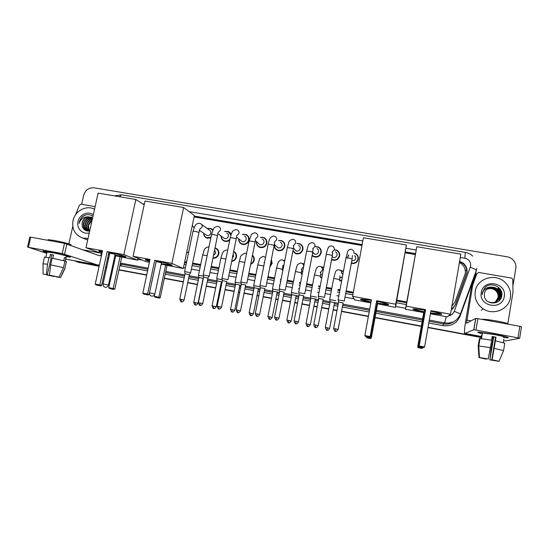 <?xml version="1.0" encoding="UTF-8"?>
<svg xmlns="http://www.w3.org/2000/svg" width="549" height="549" viewBox="0 0 549 549"><rect width="100%" height="100%" fill="white"/><g stroke="black" fill="none" stroke-linecap="round" stroke-linejoin="round"><path stroke-width="0.82" d="M341.704 280.649L339.57 280.903M321.831 277.588L320.3 277.471M302.211 274.232L301.229 273.972M290.249 264.755L289.543 268.392M282.817 270.616L282.337 270.382M271.371 259.471L272.139 263.41L269.923 266.828M252.485 255.196C253.967 256.534 254.551 258.208 254.221 260.219C253.748 262.209 252.561 263.575 250.66 264.309M233.689 251.38C235.885 252.609 236.804 254.503 236.454 257.062C235.789 259.56 234.19 261.008 231.664 261.399M215.009 247.901L215.647 248.086C218.131 249.198 219.195 251.147 218.838 253.926C217.932 256.925 215.949 258.353 212.895 258.215M334.362 249.63L336.818 250.207C339.035 251.483 339.982 253.391 339.659 255.93C338.362 259.691 335.803 261.008 331.987 259.883L331.569 259.67M312.937 256.314L312.806 255.772M315.538 246.487L318.331 246.995C320.582 248.251 321.542 250.166 321.213 252.732C319.943 256.438 317.425 257.769 313.664 256.706L312.093 255.635M295.287 253.46L295.142 252.952M296.954 243.392L300.015 243.818C302.293 245.053 303.261 246.968 302.931 249.562C301.675 253.219 299.198 254.551 295.492 253.549L292.905 251.126M277.76 250.529L277.636 250.145M278.59 240.345L281.863 240.675C284.162 241.889 285.137 243.804 284.801 246.419C283.565 250.035 281.122 251.367 277.471 250.419C275.083 249.225 274.061 247.29 274.404 244.614L274.466 244.326M355.608 253.83L355.478 253.446C357.653 254.75 358.586 256.651 358.271 259.155C357.193 262.587 354.874 264.007 351.298 263.41M260.425 237.326L263.877 237.566C266.19 238.76 267.178 240.675 266.828 243.303C265.613 246.878 263.197 248.21 259.602 247.311C257.234 246.158 256.198 244.257 256.507 241.601M242.459 234.334L246.048 234.485C248.374 235.658 249.363 237.573 249.013 240.208C247.805 243.749 245.424 245.087 241.876 244.223C239.611 243.166 238.561 241.368 238.726 238.836M229.75 240.023C228.109 241.45 226.298 241.828 224.301 241.162C222.125 240.181 221.062 238.472 221.123 236.036M210.816 237.943L206.863 238.129C204.763 237.202 203.706 235.569 203.679 233.222M451.854 306.369L455.08 301.895L465.25 273.58C465.772 269.669 464.495 266.395 461.421 263.774L459.41 262.504M184.581 262.449L186.447 262.786M192.473 263.884L200.529 265.345M211.042 267.253L218.742 268.653M229.791 270.657L237.12 271.988M248.711 274.095L255.662 275.358M267.802 277.561L274.37 278.755M280.484 279.866L280.992 279.956M287.079 281.061L293.248 282.179M299.425 283.305L300.427 283.483M306.541 284.595L312.306 285.645M318.53 286.77L320.04 287.045M326.181 288.163L331.527 289.131M337.813 290.277L339.831 290.641M346.014 291.759L353.165 293.063M396.687 300.969L406.603 302.767M184.745 261.66L186.605 261.997M192.637 263.095L200.694 264.556M211.207 266.464L218.907 267.857M229.949 269.861L237.278 271.192M248.869 273.292L255.82 274.555M267.96 276.758L274.527 277.945M280.642 279.057L281.15 279.146M287.237 280.251L293.406 281.369M299.582 282.488L300.584 282.673M306.692 283.785L312.456 284.828M318.688 285.96L320.191 286.228M326.332 287.347L331.685 288.314M337.971 289.453L339.982 289.817M346.165 290.943L353.316 292.24M396.838 300.131L406.754 301.929M415.195 254.537L405.327 252.856M361.99 245.492L194.072 216.937M339.879 270.087L343.461 271.254M321.055 266.841L323.793 267.281M302.389 263.644L304.242 263.664M283.881 260.501L284.821 260.37M347.496 257.289L348.567 254.935M224.678 231.369L228.377 231.431L231.156 234.354M207.069 228.425L210.864 228.405L212.957 230.017M339.261 253.858L339.707 254.262M319.806 248.525L320.348 248.697M320.733 250.33L321.192 250.646M301.497 245.334L302.012 245.451M302.485 247.002L302.849 247.187M283.394 242.233L283.888 242.301M357.955 257.563L358.36 258.071M265.551 239.192L265.949 239.22M451.237 309.959L455.457 304.798L466.973 272.812C467.487 268.996 466.259 265.791 463.294 263.197L459.63 261.228M459.554 261.653L463.033 263.561C465.984 266.141 467.206 269.339 466.698 273.141L455.231 305.011L452.548 308.998M81.671 204.297L83.702 195.218C85.404 189.968 88.869 187.504 94.105 187.827L507.118 256.788C509.904 257.296 512.155 258.634 513.885 260.816C515.573 263.101 516.218 265.62 515.82 268.365L512.903 286.091M99.184 266.018L77.587 261.997L74.568 260.761M481.212 337.223L428.035 327.314M421.351 326.065L375.077 317.439M368.406 316.197L341.499 311.18M337.031 310.35L333.181 309.636M328.817 308.819L321.639 307.481M317.198 306.651L313.884 306.033M309.547 305.23L301.971 303.817M297.544 302.993L294.758 302.472M290.442 301.669L282.481 300.186M278.082 299.363L275.811 298.937M271.515 298.141L263.177 296.584M258.792 295.767L257.035 295.444M252.753 294.641L244.058 293.022M239.68 292.205L238.431 291.972M234.155 291.176L225.111 289.488M220.739 288.678L219.998 288.541M215.73 287.745L206.335 285.995M197.462 284.341L187.737 282.522M183.373 281.712L164.364 278.171M146.727 274.884L119.016 269.717M112.902 268.578L112.065 268.42M106.671 267.418L105.662 267.226M77.587 261.997L99.156 266.148L77.128 261.894M481.192 337.367L428.007 327.458L481.192 337.367M421.323 326.209L375.049 317.583L421.323 326.209M368.379 316.341L341.471 311.324L368.379 316.341M337.004 310.487L333.154 309.773L337.004 310.487M328.796 308.957L321.618 307.618L328.796 308.957M317.171 306.795L313.856 306.177L317.171 306.795M309.519 305.368L301.943 303.954L309.519 305.368M297.524 303.13L294.731 302.609L297.524 303.13M290.414 301.806L282.454 300.324L290.414 301.806M278.055 299.5L275.783 299.075L278.055 299.5M271.487 298.279L263.149 296.721L271.487 298.279M258.764 295.904L257.007 295.575L258.764 295.904M252.725 294.779L244.031 293.159L252.725 294.779M239.652 292.343L238.403 292.109L239.652 292.343M234.128 291.313L225.083 289.625L234.128 291.313M220.712 288.808L219.971 288.671L220.712 288.808M215.702 287.875L206.307 286.125L215.702 287.875M197.434 284.471L187.71 282.66L197.434 284.471M183.345 281.843L164.336 278.302L183.345 281.843M146.7 275.015L118.989 269.847L146.7 275.015M112.874 268.708L112.03 268.55L112.874 268.708M106.643 267.548L105.628 267.356L106.643 267.548M415.36 253.617L405.491 251.943M362.155 244.579L194.25 216.073M184.224 264.151L186.09 264.488M192.123 265.586L200.179 267.054M210.692 268.969L218.392 270.369M229.441 272.379L236.77 273.711M248.361 275.824L255.319 277.087M267.459 279.297L274.033 280.498M280.148 281.61L280.649 281.699M286.743 282.81L292.912 283.929M299.081 285.055L300.09 285.24M306.198 286.352L311.969 287.401M318.194 288.534L319.703 288.808M325.845 289.927L331.198 290.901M337.484 292.047L339.502 292.411M345.678 293.537L352.835 294.84M396.364 302.767L406.281 304.571M194.174 216.443L362.086 244.971M405.423 252.334L415.291 254.009M99.129 266.279L78.143 262.223M481.164 337.511L427.987 327.595M421.296 326.353L375.029 317.72M368.358 316.478L341.451 311.461M336.976 310.631L333.126 309.911M328.769 309.101L321.59 307.763M317.144 306.932L313.829 306.315M309.492 305.505L301.916 304.091M297.496 303.268L294.703 302.746M290.387 301.943L282.433 300.461M278.027 299.637L275.756 299.212M271.46 298.416L263.129 296.858M258.737 296.041L256.98 295.712M252.698 294.916L244.003 293.296M239.625 292.48L238.376 292.246M234.1 291.45L225.056 289.762M220.684 288.946L219.943 288.808M215.675 288.012L206.28 286.262M197.407 284.608L187.683 282.79M183.318 281.98L164.309 278.432M146.672 275.145L118.961 269.978M112.847 268.838L112.003 268.681M106.616 267.679L105.6 267.487M79.619 262.642L79.173 262.546M475.221 291.437C476.875 278.226 495.699 272.592 505.252 282.55C509.458 286.825 511.167 291.848 510.392 297.627C508.896 309.355 493.53 315.757 483.394 308.957C477.067 304.606 474.343 298.759 475.221 291.437M496.221 301.669C498.231 300.385 499.446 298.642 499.865 296.433C500.256 293.646 499.405 291.258 497.305 289.275C493.942 286.736 490.552 286.585 487.141 288.808M488.246 301.82C494.148 303.796 498.073 301.971 500.015 296.336C500.414 293.55 499.563 291.155 497.463 289.165C495.685 287.642 493.585 286.976 491.156 287.161C487.457 287.806 485.199 289.899 484.383 293.434L484.376 295.877C485.144 305.114 500.297 305.347 501.662 296.336C503.955 287.484 491.266 281.095 485.048 287.47L482.269 292.795L482.132 294.655L482.523 292.878C484.026 289.007 486.901 287.106 491.156 287.161M495.912 301.833C497.751 300.55 498.863 298.876 499.247 296.81C499.638 294.044 498.794 291.67 496.708 289.694C493.496 287.251 490.216 287.031 486.874 289.028M495.994 301.792C497.868 300.509 499.007 298.821 499.398 296.721C499.796 293.941 498.945 291.567 496.859 289.591C493.606 287.12 490.298 286.914 486.942 288.973M495.603 301.984L498.636 297.187C499.027 294.429 498.19 292.075 496.111 290.105C493.057 287.758 489.893 287.47 486.62 289.254M495.685 301.95L498.787 297.091C499.178 294.333 498.341 291.972 496.262 290.002C493.167 287.628 489.969 287.36 486.682 289.199M495.287 302.122L498.032 297.558C498.423 294.82 497.586 292.473 495.527 290.517C492.618 288.259 489.571 287.916 486.38 289.495M495.37 302.087L498.183 297.462C498.574 294.724 497.737 292.37 495.672 290.414C492.728 288.136 489.646 287.806 486.435 289.44M504.229 296.542C502.404 310.858 478.33 306.52 481.301 292.507C483.093 278.316 507.091 282.447 504.229 296.542M486.242 289.639C489.482 287.999 492.604 288.273 495.596 290.469M499.501 300.385L500.084 294.168M499.466 292.363L497.03 289.048M500.441 299.212C501.628 295.238 500.688 291.711 497.62 288.63L497.552 288.678C500.654 291.814 501.573 295.383 500.311 299.397M501.512 296.92C501.841 293.523 500.75 290.62 498.224 288.204L498.149 288.259C500.77 290.798 501.848 293.818 501.381 297.325M500.908 290.359L498.76 287.834L501.457 291.732M499.398 300.495L500.132 294.799M499.796 293.454L496.955 289.097M495.04 334.437C505.046 336.365 509.376 337.511 508.024 337.868L503.563 337.518L507.695 337.875C509.795 337.628 505.574 336.482 495.04 334.437L478.927 332.124C476.601 332.09 477.74 332.625 482.338 333.73C478.049 332.701 476.765 332.166 478.502 332.111L495.04 334.437M472.751 284.924L471.68 285.96L472.751 284.924L476.896 273.546L478.824 272.469L511.284 278.041L512.32 278.604L512.78 279.716L512.992 292.26L507.832 323.629M471.605 286.235L465.751 320.664C464.495 328.391 464.159 332.639 464.735 333.415L473.78 329.791L475.702 318.42L466.492 323.286L472.675 285.212M471.68 285.96L475.77 274.726L476.896 273.546M505.341 340.97L519.656 338.28L517.981 337.848L519.855 326.319L521.523 326.779L519.663 338.239M475.702 318.42L477.877 318.667L475.956 330.073L517.981 337.848M475.956 330.073L473.78 329.791M477.877 318.667L519.855 326.319M492.11 336.681L495.534 337.319L491.822 359.746L498.993 361.269L492.13 359.732L496.015 337.203L492.144 336.482L491.533 340.147M496.138 360.672L489.921 359.794L493.572 337.8L491.973 337.518M482.406 333.298L482.475 332.907L494.471 334.595C502.095 336.07 505.149 336.901 503.632 337.086M481.398 338.623L481.988 335.116L481.542 335.254L480.986 338.582M482.207 319.456L482.894 319.292C485.474 319.264 490.161 319.854 496.969 321.048C505.327 322.654 509.005 323.69 508.003 324.157M491.938 337.697L493.119 337.909L491.108 348.869L489.921 359.794M479.792 338.712L479.394 338.637L478.158 345.987L479.002 357.557L481.356 357.9M479.826 338.52L491.726 340.181L488.253 358.991L479.435 357.529L478.584 345.904L479.826 338.52M478.584 345.904L490.477 347.689M496.111 360.823L498.506 361.18M498.465 361.276L489.633 359.808M486.201 358.689L485.851 359.08L479.002 357.557M478.776 345.918L479.462 357.536L488.253 358.991M486.139 359.073L481.336 358.003M503.838 339.227L503.282 342.603M495.603 340.908L504.792 343.18L503.57 350.619L498.993 361.269M494.361 348.423L503.57 350.619M495.534 337.319L496.015 337.203M493.119 337.909L493.572 337.8M481.542 335.254L482.063 335.35M424.205 312.148C415.051 310.274 411.476 309.156 413.472 308.792L425.303 310.178M425.557 309.663L419.189 345.945L424.597 346.975L430.951 310.645L450.509 314.213L460.851 254.118L416.815 246.714L406.226 306.136L425.557 309.663L419.004 346.055L419.8 346.865L423.656 347.606L424.597 346.975M430.855 311.201C439.77 313.054 443.194 314.138 441.108 314.46L430.491 313.273M406.226 306.136L405.45 309.224L423.718 312.573L424.178 312.292M430.395 313.795L447.277 316.883L450.509 314.213M416.815 246.714L405.45 309.224M423.656 347.606L419.8 346.865M419.004 346.055L419.669 346.941M423.025 347.586L421.975 348.402L418.324 347.702L417.693 346.865L423.718 312.573M417.693 346.865L423.924 312.251M418.324 347.702L417.858 346.762L419.717 347.119M422.106 348.341L418.441 347.641M422.236 347.599L422.998 347.743M425.207 310.734L424.439 310.823M441.712 314.035L430.553 312.909M424.267 311.791C418.064 310.549 414.289 309.574 412.93 308.847M370.939 302.369C362.45 300.557 359.17 299.486 361.091 299.15L371.309 300.33M371.405 299.781L364.865 335.563L370.136 336.571L376.662 300.742L395.733 304.221L406.377 244.964L363.424 237.738L352.554 296.343L371.405 299.781M364.865 335.563L365.504 336.482L369.271 337.203L370.287 336.743L376.662 300.742M376.738 301.312C386.283 303.288 390.058 304.462 388.068 304.832L377.136 303.535M352.554 296.343L354.695 299.932L370.843 302.883M395.733 304.221L395.534 307.406L377.108 303.679M395.534 307.406L406.377 244.964M369.271 337.203L370.287 336.743M365.504 336.482L369.374 337.319M377.506 304.105L371.337 337.992L370.472 338.541L366.91 337.861L366.217 336.715M377.41 303.734L371.337 337.992M370.472 338.541L366.794 337.745M369.353 337.477L371.206 337.834L370.376 338.431M366.183 336.873L366.897 337.011M377.527 302.176L376.641 301.854M388.644 304.414L377.197 303.178M371 302.019L360.583 299.205M192.308 225.406L194.03 227.821M188.753 251.717L186.53 253.11M156.218 261.056C165.812 262.882 174.74 265.469 171.665 265.49L161.234 264.021M149.609 261.379C145.732 260.301 144.442 259.704 145.753 259.588L149.904 259.972M150.028 259.409L142.836 293.139L147.571 294.038L154.749 260.267L171.878 263.39L183.627 207.508L144.998 201.016L133.084 256.314L150.028 259.409M142.836 293.139L143.598 294.038L146.981 294.683L147.571 294.038L149.122 294.477L156.245 260.912L154.749 260.267M133.084 256.314L146.405 261.784L149.403 262.333M171.878 263.39L183.311 268.543L161.2 264.151M183.311 268.543L194.373 215.503L183.627 207.508M146.981 294.683L148.072 294.985L149.122 294.477M143.598 294.038L148.072 294.985M167.02 265.558L160.267 297.599L159.272 298.086L155.044 297.194L154.324 296.336L154.715 294.504M165.654 264.968L158.86 297.201L160.267 297.599M159.272 298.086L155.044 297.194M154.324 296.336L158.86 297.201L158.277 297.812M149.678 261.043L145.471 259.608M161.447 262.703L156.101 261.619M172.022 265.126L161.303 263.685M108.901 252.416C118.632 254.262 128.391 257.042 125.323 257.049L114.871 255.525M109.519 254.393L108.517 254.166M102.148 252.54C99.136 251.648 98.202 251.154 99.335 251.065L102.409 251.325M102.539 250.742L95.224 284.039L99.849 284.924L107.151 251.586L123.882 254.64L135.836 199.472L98.113 193.131L85.987 247.729L102.539 250.742M95.224 284.039L96.013 284.931L99.314 285.562L99.849 284.924L101.682 285.405L108.928 252.279L107.151 251.586M85.987 247.729L101.908 253.631M108.373 254.818L109.388 255.004M114.775 255.985L115.613 256.143M123.882 254.64L137.648 260.178L115.681 255.82L108.757 287.614L114.851 288.904L113.828 289.385L110.685 288.781L109.498 288.472L108.757 287.614M144.188 204.791L135.836 199.472M137.648 260.178L138.039 258.353M99.314 285.562L100.597 285.905L101.682 285.405M96.013 284.931L100.597 285.905M121.72 257.261L114.851 288.904M120.101 256.63L113.183 288.465L112.655 289.076L109.498 288.472M113.828 289.385L112.655 289.076M102.217 252.204L99.108 251.085M115.022 254.221L109.773 253.233M125.618 256.699L114.947 255.196M109.594 254.063L108.592 253.837M354.764 255.457L355.745 258.277C355.134 260.212 353.824 261.015 351.806 260.679M347.798 257.248L348.759 255.093M353.968 253.171L355.278 253.645C357.324 254.866 358.195 256.651 357.9 259.004C356.898 262.216 354.723 263.547 351.374 262.998M355.031 256.239L355.464 256.349M357.982 258.126L358.332 258.668M344.415 301.03L338.136 299.884M338.109 329.359L343.139 302.973L338.575 302.067L338.109 299.733L345.925 258.112M333.627 328.535L333.634 328.494C335.171 333.277 335.789 330.546 335.432 331.294L335.432 331.294C334.993 330.724 336.091 332.824 338.102 329.4L333.634 328.494L338.561 302.163M335.446 251.792C336.715 252.513 337.258 253.597 337.072 255.038C336.331 257.172 334.883 257.92 332.715 257.268L332.097 256.877M334.465 249.864L336.606 250.399C338.692 251.6 339.584 253.391 339.275 255.772C338.06 259.306 335.659 260.542 332.07 259.485L331.644 259.265M324.548 297.386L318.324 296.234M318.221 325.564L323.286 299.308L318.743 298.505M313.76 324.74L313.767 324.699C315.311 329.475 315.901 326.737 315.551 327.485L315.551 327.485C315.112 326.923 316.203 329.009 318.214 325.605L313.767 324.699L318.763 298.409L318.296 296.089M316.924 248.58C318.2 249.287 318.749 250.371 318.564 251.833C317.844 253.94 316.409 254.681 314.282 254.07L312.724 252.423C313.095 252.163 311.976 251.771 309.341 251.25L306.63 251.264M315.682 246.707L318.111 247.194C320.225 248.368 321.124 250.166 320.822 252.574C319.621 256.06 317.26 257.303 313.726 256.301L312.175 255.216M313.301 253.357L313.458 252.924M320.836 250.783L321.275 251.133M304.867 293.784L298.697 292.617M298.519 321.803L303.618 295.685L299.109 294.882M298.56 245.403C299.857 246.096 300.413 247.18 300.221 248.656C299.507 250.728 298.1 251.476 296 250.9L294.339 248.972M297.112 243.591L299.781 244.017C301.923 245.17 302.835 246.968 302.52 249.404C301.339 252.842 299.013 254.084 295.54 253.144L293.001 250.632M302.492 247.373L302.945 247.633M285.377 290.208L279.256 289.042M279.002 318.084L284.135 292.095L279.661 291.203L279.228 288.898L287.257 247.887M295.698 253.638L295.527 253.137M280.361 242.253C281.671 242.939 282.227 244.017 282.035 245.506C281.328 247.551 279.942 248.306 277.876 247.757L276.325 246.199M278.755 240.517L281.623 240.867C283.778 242.013 284.698 243.804 284.382 246.254C283.222 249.651 280.923 250.907 277.499 250.008C275.262 248.889 274.301 247.077 274.624 244.566L274.637 244.497M266.059 286.667L259.986 285.487M259.67 314.399L264.831 288.534L260.384 287.731M257.049 313.836L257.021 316.286C256.589 315.73 257.653 317.789 259.656 314.433L255.278 313.534L260.398 287.642L259.958 285.35M278.158 250.646L277.986 250.179M262.326 239.131C263.644 239.803 264.199 240.887 264.007 242.377C263.314 244.408 261.942 245.156 259.903 244.634L258.483 243.372M260.59 237.484L263.623 237.758C265.791 238.877 266.718 240.675 266.395 243.138C265.249 246.494 262.985 247.75 259.608 246.899C257.467 245.87 256.486 244.154 256.671 241.752M246.92 283.16L240.894 281.973M240.517 310.741L245.705 285.006L241.299 284.121L240.867 281.836L249.026 241.224M236.132 309.917L236.139 309.876C237.703 314.659 238.17 311.825 237.868 312.621L237.868 312.621C237.442 312.065 238.499 314.11 240.503 310.782L236.139 309.876L241.286 284.204M265.448 239.096L265.867 239.117M244.442 236.036C245.767 236.701 246.329 237.786 246.13 239.282C245.444 241.286 244.099 242.04 242.082 241.539L240.791 240.496M242.617 234.478L245.78 234.67C247.97 235.775 248.896 237.566 248.567 240.05C247.434 243.372 245.197 244.621 241.862 243.811C239.824 242.871 238.836 241.251 238.897 238.966M227.965 279.681L221.968 278.487M222.331 280.697L221.947 278.357M221.542 307.124L226.751 281.513L222.359 280.628M226.723 232.975C228.048 233.627 228.61 234.704 228.411 236.214C227.732 238.197 226.401 238.945 224.417 238.472L223.237 237.6M224.829 231.493L228.103 231.616L230.909 235.082M202.739 303.535L207.947 278.123L209.244 276.133L203.219 275.035M207.947 278.123L203.617 277.17L203.199 274.905L211.489 234.684M203.597 277.245L198.367 302.705M229.949 239.062C228.377 240.881 226.49 241.443 224.273 240.75C222.311 239.872 221.316 238.341 221.281 236.152M230.539 233.16L228.377 231.431M201.531 224.411L209.155 229.935C210.487 230.58 211.049 231.657 210.843 233.167C210.171 235.13 208.853 235.885 206.898 235.432L205.827 234.698M207.22 228.535L210.569 228.59L212.765 230.436M184.622 271.604L190.633 272.709L189.391 274.63M184.114 299.987L189.371 274.624L185.02 273.814M210.946 237.326L206.822 237.71C204.935 236.893 203.933 235.432 203.83 233.325M341.643 272.633L342.844 274.569M335.837 300.715L329.723 299.589M340.325 270.348L343.399 271.597M329.675 328.302L334.595 302.602L330.141 301.813M325.303 327.492L325.31 327.451C326.806 332.138 327.403 329.434 327.06 330.182L327.06 330.182C326.634 329.626 327.705 331.671 329.668 328.336L325.31 327.451L330.155 301.724L329.695 299.452L333.662 278.528M342.452 276.648L339.948 278.158M341.794 280.168L339.646 280.498M322.538 269.037L323.354 269.6M316.526 297.167L310.466 296.041M321.391 267.068L323.738 267.576M310.343 324.61L315.298 299.04L310.878 298.251M322.407 274.589L320.685 274.802M310.878 298.169L310.446 295.904L314.44 275.076M321.913 277.163L320.376 277.08M297.4 293.66L291.389 292.521M302.643 263.849L304.194 263.925M291.196 320.952L296.179 295.513L291.787 294.724M286.866 320.149L286.873 320.108C288.465 324.816 288.891 322.043 288.596 322.812L288.596 322.812C288.17 322.263 289.227 324.287 291.183 320.993L286.873 320.108L291.8 294.641L291.361 292.384M302.725 271.549L301.634 271.323M302.286 273.834L301.298 273.587M278.439 290.174L272.476 289.028M284.08 260.686L284.773 260.61M272.215 317.329L277.231 292.013L272.867 291.224M267.905 316.526L267.912 316.485C269.511 321.186 269.909 318.406 269.628 319.182L269.628 319.182C269.202 318.633 270.245 320.65 272.208 317.37L267.912 316.485L272.887 291.142L272.448 288.898M283.318 268.056L282.776 267.768M282.893 270.245L282.412 270.012M259.65 286.729L253.734 285.569M271.261 260.034L271.714 263.266L270.06 266.128M253.412 313.74L258.455 288.548L254.118 287.758M249.116 312.937L249.122 312.896C250.721 317.59 251.106 314.803 250.824 315.579L250.824 315.579C250.399 315.037 251.435 317.041 253.405 313.781L249.122 312.896L254.132 287.676L253.707 285.446M241.052 283.202L235.15 282.145M252.403 255.594C253.611 256.836 254.07 258.325 253.775 260.075C253.377 261.804 252.375 263.04 250.769 263.781M235.507 284.307L235.13 282.021L239.261 261.585M234.78 310.185L239.844 285.109L237.216 284.471L235.555 284.245L230.498 309.375M233.147 254.057L233.524 256.198L232.337 258.057M222.132 279.647L216.738 278.748M233.627 251.696C235.535 252.883 236.331 254.619 235.995 256.911C235.411 259.155 233.998 260.501 231.753 260.953M216.313 306.665L221.405 281.706L217.116 280.916M212.038 305.848L212.044 305.814C213.609 310.453 214.021 307.714 213.733 308.476L213.733 308.476C213.389 307.907 214.24 309.979 216.306 306.699L212.044 305.814L217.136 280.841L216.718 278.624L220.876 258.291M214.577 250.008L215.853 253.048L213.465 255.45M203.391 276.154L198.491 275.378M214.954 248.162L215.373 248.292C217.706 249.335 218.701 251.161 218.372 253.775C217.562 256.507 215.764 257.858 212.978 257.824M198.017 303.172L203.13 278.329L189.144 275.742M193.749 302.355L193.756 302.321C195.32 306.953 195.719 304.208 195.43 304.969L195.43 304.969C195.087 304.4 195.938 306.472 198.011 303.206L193.756 302.321L198.875 277.465L198.464 275.262M50.673 252.163C60.404 253.94 72.715 257.069 70.169 257.09L66.278 256.658L69.991 257.097C73.278 257.227 60.733 253.995 50.673 252.163L43.597 251.106C42.149 251.085 43.261 251.572 46.919 252.561C43.467 251.627 42.287 251.14 43.371 251.099L50.673 252.163M75.508 214.858L79.413 205.189L81.087 204.201L95.121 206.609M99.444 264.824L97.592 265.03L62.215 253.542L64.514 243.324L99.678 255.861C100.378 255.875 100.954 255.093 101.421 253.514M29.818 237.099L30.73 237.168L28.404 247.29L62.215 253.542M28.404 247.29L46.754 253.302M30.73 237.168L64.514 243.324M68.865 243.88L72.791 226.394M49.492 275.166L59.018 277.183L49.492 275.166L50.659 264.838L52.169 258.154L64.947 261.049L63.464 267.665L59.018 277.183M58.613 277.108L56.348 276.648M53.507 255.182L51.826 254.88L47.317 274.809L43.103 274.026L47.317 274.809M44.462 257.172L49.664 257.762L50.412 254.434L53.541 255.017L52.807 258.284M47.008 252.183L52.361 252.712C59.621 254.036 68.735 256.376 66.36 256.287L65.242 261.283M48.003 240.03L48.086 239.666L54.31 240.476C62.833 241.999 73.449 244.916 70.636 244.936M58.592 277.204L60.5 277.568L64.926 268.09L66.408 261.502L65.146 261.262L65.887 257.975L64.425 257.508L63.705 260.713M43 263.774L47.523 264.247L46.356 274.569M49.033 257.57L47.523 264.247M60.5 277.568L56.293 276.902M53.294 275.989L54.138 276.545L54.262 276.195M54.138 276.545L46.672 274.692M53.219 276.312L46.624 274.912M50.659 264.838L63.464 267.665M50.412 254.434L51.826 254.88M64.384 257.701L65.887 257.975M88.039 238.506L82.652 238.026C74.993 235.013 71.789 229.208 73.024 220.595C74.815 211.578 84.978 205.456 93.062 208.551L94.545 209.176M92.603 217.932C88.314 217.39 85.404 219.188 83.88 223.326C83.242 226.675 84.265 229.111 86.948 230.628M87.744 230.937L88.567 231.122M92.623 217.857C88.163 217.061 85.116 218.825 83.482 223.141C82.817 226.915 84.107 229.455 87.346 230.765L89.707 230.971M92.479 218.488C88.965 218.777 86.632 220.629 85.472 224.04C84.869 226.963 85.637 229.242 87.778 230.875M92.52 218.31C88.801 218.42 86.317 220.273 85.074 223.862C84.464 226.895 85.294 229.214 87.566 230.827M92.259 219.476C89.611 220.321 87.874 222.084 87.051 224.754C86.488 227.238 87.023 229.317 88.657 230.999M92.328 219.188C89.46 219.916 87.566 221.714 86.66 224.575C86.083 227.169 86.68 229.304 88.43 230.985M89.597 230.985L88.965 229.949L88.43 225.378L91.758 220.712C89.933 221.817 88.753 223.34 88.217 225.282C87.703 227.437 88.08 229.345 89.357 230.999M92.637 217.788L91.635 217.349C87.085 216.43 83.963 218.173 82.275 222.599L82.041 224.747C82.652 229.317 85.205 231.397 89.707 230.985M82.041 224.747L82.192 222.558C83.091 219.374 85.102 217.466 88.231 216.841L91.635 217.349M92.63 217.816L91.244 217.157M89.288 232.879C82.679 234.862 76.256 228.309 78.033 221.473C79.337 214.563 88.066 210.713 93.309 214.769M92.973 216.279C89.281 213.877 85.617 214.124 81.979 216.999L79.337 221.817L79.111 223.484L79.687 221.906C81.472 218.475 84.32 216.786 88.231 216.841M85.85 214.906C81.876 216.484 79.626 219.339 79.111 223.484M459.623 262.614L459.76 261.722M451.573 308.01L452.973 308.586M465.209 269.964L466.808 270.643M475.448 273.526L475.084 273.814M448.595 315.799C451.333 315.346 453.213 313.863 454.243 311.352L470.644 266.128C470.918 261.962 468.963 259.313 464.79 258.195L460.282 257.433M472.703 256.102C470.63 254.125 468.187 252.89 465.36 252.396L464.79 258.195M476.402 270.19L475.612 273.58L460.089 316.162C456.802 323.409 451.093 326.573 442.974 325.667L428.783 323.038M422.099 321.796L375.845 313.225M369.175 311.99L342.281 307.001M337.807 306.177L333.964 305.464M329.606 304.654L322.428 303.322M317.988 302.499L314.673 301.888M310.336 301.085L302.767 299.679M298.34 298.862L295.554 298.34M291.238 297.544L283.284 296.069M278.885 295.252L276.614 294.834M272.318 294.038L263.987 292.493M259.602 291.677L257.845 291.354M253.563 290.558L244.868 288.946M240.496 288.136L239.247 287.909M234.972 287.113L225.927 285.439M221.563 284.629L220.822 284.492M216.553 283.703L207.165 281.96M198.292 280.313L188.568 278.515M184.21 277.705L165.201 274.184M147.571 270.911L119.888 265.695M454.243 311.352C458.285 312.861 460.323 313.829 460.343 314.241C457.338 320.863 452.122 323.759 444.697 322.929L443.372 323.937C447.414 324.603 451.058 323.738 454.298 321.35M470.335 267.288C474.37 268.77 476.354 269.84 476.292 270.492L460.371 314.172M476.903 268.193L476.34 270.369M120.252 264.028L147.921 269.291M114.35 261.928L113.519 261.729L114.336 262.003M120.231 264.131L121.075 264.33L121.302 266.045M446.193 316.684L444.697 322.929L429.297 320.088M422.613 318.852L376.374 310.315M369.71 309.087L342.816 304.119M338.349 303.295L334.602 302.602M330.052 301.765L322.97 300.454M318.53 299.637L315.304 299.04M310.796 298.21L303.309 296.824M298.889 296.007L296.179 295.506M291.718 294.683L283.84 293.228M279.434 292.418L277.231 292.006M272.812 291.19L264.543 289.666M260.157 288.856L258.455 288.541M254.063 287.731L245.43 286.139M241.059 285.329L239.851 285.109M235.494 284.3L226.497 282.639M222.132 281.836L221.405 281.699M217.095 280.903L207.735 279.173M184.787 274.939L165.784 271.432M148.161 268.173L120.464 263.06M165.544 272.551L184.546 276.072M188.911 276.874L198.628 278.672M207.501 280.313L216.889 282.049M221.151 282.838L221.899 282.975M226.263 283.785L235.308 285.453M239.584 286.249L240.826 286.475M245.204 287.285L253.892 288.891M258.174 289.687L259.931 290.009M264.316 290.819L272.647 292.363M276.943 293.152L279.208 293.578M283.613 294.388L291.567 295.863M295.884 296.659L298.67 297.174M303.089 297.99L310.659 299.39M314.996 300.193L318.303 300.804M322.75 301.627L329.922 302.952M334.286 303.762L338.129 304.469M342.597 305.299L369.491 310.274M376.154 311.503L422.401 320.053M429.085 321.295L443.372 323.937L442.974 325.667M416.115 249.973L405.972 248.258M362.827 240.97L189.172 211.639M144.339 204.063L142.582 203.768M137.833 259.3L142.383 260.13M183.496 267.651L185.363 267.994M191.388 269.099L199.452 270.568M209.972 272.496L217.672 273.903M228.727 275.927L236.056 277.266M247.654 279.386L254.606 280.663M266.759 282.879L273.327 284.08M279.448 285.206L279.949 285.295M286.043 286.406L292.212 287.539M298.388 288.671L299.39 288.849M305.505 289.968L311.276 291.025M317.507 292.164L319.01 292.439M325.159 293.564L330.512 294.545M336.798 295.691L338.815 296.062M344.998 297.194L354.05 298.848M395.705 306.466L405.622 308.284M459.575 315.963L460.089 316.162M475.221 273.436L475.612 273.58M113.691 260.96L114.364 261.866M114.281 195.849L121.624 194.799L119.38 196.707M464.79 333.401L481.336 336.482M491.822 338.438L492.995 338.651L491.815 338.452M503.605 340.627L505.485 340.977M466.746 320.101L471.035 320.884M418.578 344.189L419.326 344.237M370.609 334.945L371.522 335.185M154.866 293.873L154.907 293.928C154.393 295.547 153.308 296.282 151.654 296.117C150.055 295.623 149.355 294.518 149.548 292.802L154.866 293.873M149.479 292.802L156.17 261.612M108.331 284.993L108.434 285.068C107.913 286.667 106.829 287.388 105.168 287.223C103.562 286.722 102.862 285.631 103.061 283.936L108.331 284.993M103.054 283.977L109.8 253.137M335.425 331.294L335.686 328.837M344.305 300.907L352.074 259.245C352.492 258.991 351.415 258.613 348.835 258.105L345.966 257.865L347.627 251.813C348.011 250.378 349.143 249.521 351.017 249.232L352.259 249.692C353.563 250.454 354.126 251.586 353.933 253.082M315.75 325.035L315.558 327.492M324.459 297.263L332.296 255.82C332.701 255.559 331.603 255.175 328.995 254.661L326.23 254.434C326.003 255.168 327.266 249.61 328.021 248.313C328.453 246.926 329.585 246.117 331.424 245.877L332.646 246.309C333.97 247.064 334.54 248.196 334.348 249.713L332.076 252.211M328.281 247.832L329.036 246.824M318.317 296.089L326.188 254.674M299.13 294.792L294.092 320.945C295.63 325.708 296.199 322.963 295.856 323.718L295.856 323.718C295.424 323.155 296.501 325.234 298.512 321.844L294.086 320.987M295.856 323.718L296 321.268M298.69 292.48L306.678 251.03L308.099 245.918C308.25 244.422 309.554 243.303 312.01 242.548L313.218 242.967C314.563 243.701 315.133 244.84 314.941 246.371L312.683 248.862M279.674 291.203L274.596 317.219C276.126 322.002 276.675 319.209 276.346 319.985L276.346 319.985C275.914 319.422 276.984 321.494 278.995 318.125L274.589 317.26M276.346 319.985L276.435 317.535M285.322 290.085L293.303 249.068C293.674 248.8 292.528 248.402 289.865 247.874L287.299 247.654L288.719 242.706C288.952 241.114 290.297 239.961 292.775 239.254L293.969 239.652C295.328 240.38 295.911 241.519 295.712 243.056L293.447 245.547M257.021 316.286L257.035 316.286C257.337 315.503 256.808 318.303 255.278 313.534L255.271 313.575M266.032 286.544L274.081 245.732C274.431 245.465 273.258 245.06 270.575 244.525L268.104 244.319L269.031 240.791C269.49 240.524 269.127 237.154 273.711 235.988L274.905 236.379C276.271 237.093 276.854 238.225 276.655 239.776L274.363 242.267M259.979 285.35L268.056 244.545M237.847 310.171L237.882 312.621M246.92 283.037L255.031 242.432C255.36 242.157 254.173 241.752 251.463 241.21L249.074 241.004L251.325 234.787C251.476 234.094 252.643 233.414 254.818 232.749L256.012 233.126C257.392 233.833 257.982 234.965 257.776 236.53L255.429 239.021M222.372 280.628L217.171 306.26C218.763 311.015 219.188 308.209 218.893 308.984L218.893 308.984C218.468 308.435 219.518 310.473 221.528 307.159L217.164 306.294M218.818 306.541L218.914 308.991M227.986 279.565L236.159 239.165C236.468 238.884 235.26 238.472 232.522 237.923L230.216 237.724L231.513 233.455C232.529 232.357 231.211 231.088 236.097 229.544L237.298 229.914C238.685 230.607 239.268 231.74 239.062 233.311L236.653 235.809M221.961 278.357L230.175 237.943M200.097 305.388C199.671 304.839 200.714 306.87 202.732 303.576L198.374 302.671C199.98 307.419 200.385 304.606 200.097 305.388L199.966 302.938M209.231 276.12L217.466 235.926C217.754 235.638 216.512 235.219 213.753 234.663L211.53 234.471L213.087 229.743C214.117 228.487 213.513 227.217 217.548 226.366L218.756 226.73C220.142 227.41 220.732 228.542 220.52 230.113L218.035 232.625L217.507 235.713M181.287 299.377L181.465 301.82C181.033 301.277 182.083 303.295 184.107 300.022L179.743 299.15M181.465 301.82L181.486 301.826C181.746 301.037 181.369 303.858 179.749 299.116L185.034 273.738M190.64 272.709L198.937 232.714C199.205 232.426 197.942 232.001 195.156 231.438L193.015 231.253L194.73 226.318C195.952 224.925 195.128 224.081 199.157 223.217L200.378 223.573C201.771 224.246 202.355 225.371 202.142 226.957L199.575 229.468M184.636 271.487L192.967 231.458M327.06 330.182L327.293 327.787M339.81 279.619L333.696 278.35L335.398 272.235C335.816 270.794 336.942 269.957 338.767 269.717L339.762 270.033C341.169 270.753 341.787 271.892 341.595 273.464M310.892 298.169L306.006 323.766C307.577 328.494 308.037 325.701 307.742 326.483L307.742 326.483C307.316 325.928 308.373 327.966 310.336 324.644L305.999 323.8M307.735 326.477L307.914 324.088M320.547 276.188L314.474 274.905L316.245 268.852C316.766 267.37 317.912 266.533 319.69 266.347L320.671 266.649C322.091 267.356 322.709 268.495 322.517 270.081L320.142 272.565M316.704 268.029L317.48 267.116M288.596 322.812L288.719 320.424M301.449 272.784L295.424 271.487L296.892 266.299C297.043 264.838 298.34 263.74 300.79 263.005L301.758 263.3C303.185 263.994 303.803 265.133 303.611 266.725L301.271 269.195M291.382 292.384L295.389 271.659M269.621 319.182L269.689 316.787M283.888 265.14L282.543 265.86M282.529 269.415L278.83 268.344L276.518 268.276M272.469 288.898L276.545 268.104L278.034 263.012C278.247 261.502 279.585 260.398 282.049 259.698L284.608 261.434M250.818 315.579L250.838 313.191M264.529 262.36L263.966 262.559M263.815 265.97L257.804 264.913M253.727 285.446L257.838 264.748L259.32 259.821C259.602 258.215 260.988 257.083 263.479 256.417L265.51 257.392M232.193 312.01C231.85 311.441 232.707 313.527 234.773 310.219L230.505 309.341C232.11 314.028 232.467 311.235 232.193 312.01L232.158 309.622M244.772 262.443L239.295 261.427L240.359 257.625C240.181 256.143 241.752 254.654 245.074 253.164L246.535 253.672M213.726 308.476L213.643 306.088M225.893 259.004L220.911 258.133L222.249 253.762C223.189 252.705 222.228 251.209 226.826 249.939L227.691 250.159M195.43 304.969L195.3 302.581M207.179 255.614L202.656 255.017M65.729 259.094L97.592 265.03M83.407 249.925L99.897 252.945M66.868 243.893L64.583 254.091M210.864 228.405L212.84 229.866M246.048 234.485L248.416 236.557M263.877 237.566L266.45 240.071M336.818 250.207L337.031 250.639M215.647 248.086L217.548 249.315M233.668 251.49L235.363 252.677M252.437 255.436L253.357 256.143M463.033 263.561L463.294 263.197M107.707 257.858L108.558 258.785M465.36 252.396L121.624 194.799M483.394 308.957L481.199 310.247M464.735 333.415L481.336 336.503M503.605 340.648L505.396 340.984M475.805 318.406L473.883 329.784M481.514 338.63L482.475 332.907M478.797 345.918L480.039 338.52M424.459 310.686L418.585 344.134C418.434 345.966 419.21 347.14 420.911 347.661L422.538 347.49M441.17 314.097L441.108 314.46M366.657 336.798L368.056 337.539C369.772 337.697 370.877 336.914 371.371 335.192M377.376 302.224L371.385 335.137M388.129 304.469L388.068 304.832M161.502 262.724L154.914 293.887M115.146 254.276L108.441 285.027M352.403 255.463L352.115 258.998M332.66 252.128L332.344 255.58M332.715 257.268L332.2 256.349M332.07 259.485L332.406 260.061M313.108 248.814L312.752 252.19M314.282 254.07L312.793 251.991M313.726 256.301L314.172 256.898M312.71 252.423L304.798 293.66M299.116 294.792L298.67 292.48M293.736 245.527L293.344 248.834M296 250.9L293.509 248.004M295.54 253.144L296.083 253.762M274.541 242.267L274.123 245.506M277.876 247.757L274.383 244.243M277.499 250.008L278.144 250.646M255.525 239.028L255.072 242.212M259.903 244.634L255.415 240.634M259.608 246.899L260.35 247.544M236.688 235.809L236.207 238.945M242.082 241.539L236.619 237.134M241.862 243.811L242.699 244.47M224.417 238.472L217.987 233.716M224.273 240.75L225.186 241.409M199.534 229.461L198.978 232.508M206.898 235.432L199.52 230.367M206.822 237.71L207.81 238.376M185.02 273.738L184.615 271.487M340.064 275.818L339.707 279.482M320.849 272.462L320.451 276.044M301.799 269.134L301.374 272.64M301.291 273.601L301.868 274.164M282.934 265.826L282.467 269.264M283.325 268.022L282.817 267.576M198.484 275.262L202.691 254.866C204.269 251.339 202.931 248.299 208.737 246.748L208.997 246.782M203.096 278.398L203.487 277.815M65.729 259.114L97.797 265.085M29.831 237.044L27.505 247.16M45.896 257.069L47.063 251.936M47.941 240.304L48.086 239.666M43.103 274.026L42.994 263.561L44.517 256.932M60.562 277.588L65.036 268.337M82.652 238.026L87.696 240.057"/></g></svg>
